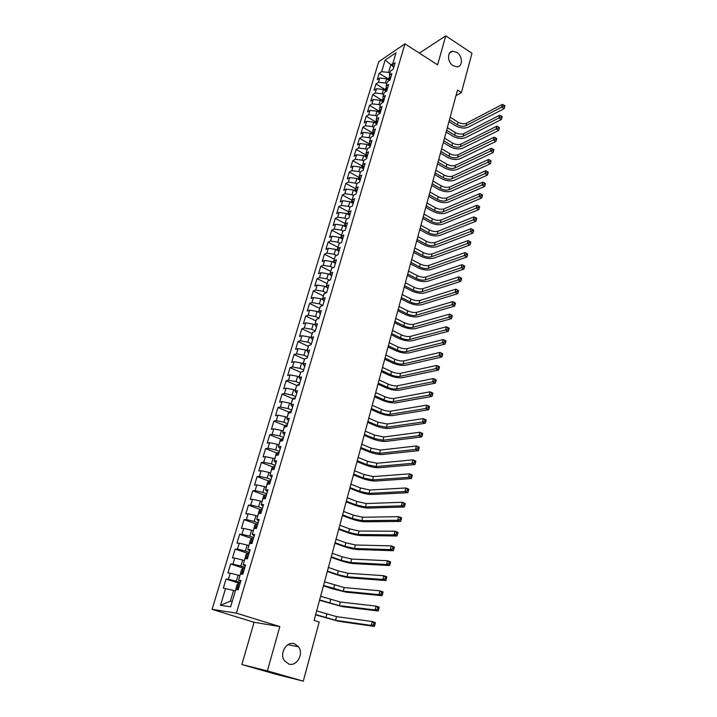 <?xml version="1.0" encoding="UTF-8"?>
<svg xmlns="http://www.w3.org/2000/svg" width="717" height="717" viewBox="0 0 717 717"><rect width="100%" height="100%" fill="white"/><g stroke="black" fill="none" stroke-linecap="round" stroke-linejoin="round"><path stroke-width="1.08" d="M294.382 643.723L298.55 646.806C304.044 653.761 296.739 666.828 288.799 664.041L284.407 660.707C279.128 653.537 286.666 640.855 294.382 643.723M456.837 52.368C462.725 55.89 463.003 66.6 457.177 66.842L453.162 65.722C447.3 62.271 446.924 51.615 452.633 51.239L456.837 52.368M241.862 664.542L267.369 670.897L279.818 626.595L254.096 622.275L241.862 664.542L276.654 674.464L303.3 681.15L319.182 622.033L314.082 620.411L457.5 90.082L461.416 92.583L471.992 53.237L445.75 35.85L419.355 53.112M254.096 622.275L212.089 609.342L378.746 61.689L404.971 43.854L236.395 613.152L212.089 609.342M393.122 66.448L385.154 60.085L381.659 71.682L379.185 73.313L377.267 79.659L379.732 78.045L378.442 82.312L375.977 83.916L374.041 90.315L376.506 88.738L375.206 93.031L372.741 94.608L370.788 101.061L373.252 99.511L371.944 103.848L369.479 105.39L367.507 111.897L369.963 110.382L368.646 114.756L366.19 116.253L364.2 122.822L366.656 121.334L365.329 125.744L362.865 127.223L360.866 133.837L363.322 132.385L361.977 136.839L359.522 138.273L357.496 144.951L359.952 143.534L358.599 148.016L356.143 149.423L354.108 156.154L356.564 154.773L355.193 159.299L352.746 160.662L350.685 167.455L353.14 166.111L351.76 170.673L349.304 172.008L347.234 178.856L349.681 177.547L348.292 182.145L345.845 183.444L343.757 190.355L346.203 189.082L344.796 193.724L342.35 194.979L340.243 201.943L342.69 200.715L341.274 205.394L338.827 206.613L336.703 213.639L339.141 212.447L337.716 217.17L335.278 218.353L333.127 225.443L335.565 224.287L334.131 229.055L331.693 230.193L329.524 237.345L331.962 236.234L330.51 241.037L328.072 242.131L325.894 249.346L328.323 248.279L326.862 253.128L324.425 254.185L322.22 261.463L324.649 260.432L323.17 265.326L320.75 266.339L318.527 273.679L320.947 272.693L319.459 277.631L317.039 278.599L314.79 286.011L317.21 285.07L315.704 290.053L313.293 290.977L311.026 298.451L313.446 297.555L311.922 302.583L309.511 303.461L307.226 311.008L309.636 310.156L308.104 315.22L305.693 316.054L303.39 323.672L305.8 322.865L304.25 327.983L301.848 328.771L299.518 336.452L301.929 335.69L300.369 340.853L297.958 341.597L295.619 349.349L298.012 348.641L296.444 353.848L294.042 354.539L291.676 362.363L294.069 361.7L292.482 366.961L290.089 367.606L287.696 375.502L290.089 374.883L288.485 380.198L286.101 380.79L283.681 388.757L286.065 388.193L284.452 393.552L282.068 394.099L279.63 402.138L282.014 401.628L280.383 407.032L277.999 407.525L275.543 415.645L277.918 415.188L276.269 420.646L273.894 421.085L271.42 429.277L273.786 428.874L272.119 434.385L269.753 434.762L267.253 443.034L269.61 442.685L267.934 448.25L265.577 448.573L263.04 456.926L265.398 456.63L263.704 462.25L261.355 462.519L258.801 470.952L261.149 470.711L259.437 476.384L257.089 476.599L254.517 485.104L256.856 484.925L255.127 490.652L252.787 490.804L250.188 499.399L252.518 499.283L250.78 505.064L248.44 505.153L245.814 513.829L248.145 513.775L246.379 519.61L244.058 519.646L241.405 528.402L243.726 528.402L241.943 534.299L239.63 534.273L236.951 543.119L239.263 543.181L237.47 549.132L235.158 549.043L232.451 557.978L234.755 558.104L232.944 564.118L230.641 563.956L227.907 572.982L230.211 573.17L228.373 579.246L226.079 579.022L223.319 588.128L233.581 590.405L230.354 601.178L232.227 601.438M385.154 60.085L396.071 52.7L392.558 64.449L393.561 67.99M230.354 601.178L220.504 605.309L230.632 606.797L235.776 589.544L238.178 589.813L240.966 580.447L238.564 580.214L240.41 574.03L242.821 574.236L245.581 564.96L243.171 564.799L244.999 558.668L247.41 558.803L250.143 549.625L247.723 549.536L249.534 543.468L251.954 543.531L254.66 534.443L252.241 534.416L254.033 528.411L256.462 528.411L259.142 519.413L256.704 519.449L258.478 513.506L260.916 513.444L263.569 504.535L261.131 504.634L262.888 498.745L265.335 498.62L267.961 489.801L265.514 489.962L267.253 484.136L269.7 483.948L272.308 475.21L269.852 475.434L271.573 469.662L274.028 469.411L276.61 460.762L274.145 461.049L275.848 455.331L278.313 455.026L280.867 446.458L278.402 446.799L280.087 441.134L282.561 440.767L285.088 432.288L282.615 432.683L284.291 427.081L286.764 426.651L289.265 418.253L286.782 418.71L288.44 413.153L290.923 412.678L293.405 404.352L290.923 404.863L292.563 399.36L295.046 398.831L297.501 390.586L295.01 391.15L296.641 385.701L299.132 385.119L301.561 376.945L299.07 377.563L300.683 372.168L303.174 371.531L305.585 363.438L303.085 364.111L304.68 358.76L307.181 358.07L309.574 350.057L307.064 350.783L308.651 345.486L311.151 344.743L313.517 336.802L311.008 337.573L312.576 332.329L315.086 331.532L317.425 323.672L314.915 324.487L316.466 319.289L318.984 318.447L321.306 310.658L318.787 311.528L320.329 306.374L322.838 305.487L325.142 297.761L322.623 298.684L324.147 293.576L326.665 292.644L328.942 284.99L326.423 285.958L327.929 280.894L330.456 279.917L332.715 272.335L330.187 273.347L331.684 268.328L334.212 267.307L336.452 259.787L333.916 260.845L335.404 255.879L337.931 254.804L340.154 247.365L337.617 248.458L339.087 243.538L341.624 242.418L343.819 235.042L341.283 236.189L342.735 231.304L345.271 230.148L347.449 222.835L344.913 224.027L346.356 219.187L348.901 217.986L351.052 210.744L348.516 211.963L349.95 207.177L352.486 205.931L354.628 198.752L352.083 200.016L353.499 195.266L356.044 193.984L358.168 186.868L355.623 188.168L357.021 183.462L359.575 182.145L361.673 175.082L359.127 176.427L360.517 171.766L363.071 170.404L365.15 163.413L362.596 164.793L363.985 160.169L366.53 158.771L368.592 151.834L366.046 153.259L367.418 148.67L369.963 147.236L372.015 140.362L369.461 141.823L370.814 137.27L373.369 135.8L375.403 128.988L372.84 130.476L374.193 125.977L376.748 124.462L378.755 117.713L376.201 119.237L377.536 114.774L380.091 113.223L382.089 106.528L379.526 108.097L380.852 103.66L383.407 102.083L385.387 95.442L382.824 97.046L384.142 92.654L386.696 91.041L388.659 84.454L386.096 86.085L387.404 81.729L389.958 80.08L391.903 73.555L389.34 75.222L390.631 70.902L393.194 69.226L395.121 62.755L392.558 64.449M220.504 605.309L225.613 588.388M240.347 582.536L236.323 581.227L238.143 575.142L239.908 575.724M228.373 579.246L236.323 581.227M230.211 573.17L238.143 575.142M244.855 567.389L240.867 566.054L242.669 560.031L244.416 560.622M232.944 564.118L240.867 566.054M234.755 558.104L242.669 560.031M238.564 580.214L240.688 581.397M249.319 552.386L245.357 551.032L247.141 545.063L248.88 545.664M237.47 549.132L245.357 551.032M239.263 543.181L247.141 545.063M243.171 564.799L245.25 566.063M253.746 537.535L249.812 536.155L251.577 530.248L253.298 530.858M241.943 534.299L249.812 536.155M243.726 528.402L251.577 530.248M247.723 549.536L249.767 550.88M258.129 522.827L254.212 521.429L255.969 515.577L257.681 516.195M246.379 519.61L254.212 521.429M248.145 513.775L255.969 515.577M252.241 534.416L254.248 535.85M262.467 508.254L258.586 506.838L260.316 501.04L262.019 501.667M250.78 505.064L258.586 506.838M252.518 499.283L260.316 501.04M256.704 519.449L258.676 520.963M266.76 493.834L262.906 492.391L264.618 486.646L266.312 487.291M255.127 490.652L262.906 492.391M256.856 484.925L264.618 486.646M261.131 504.634L263.067 506.22M271.017 479.548L267.19 478.078L268.884 472.395L270.56 473.041M259.437 476.384L267.19 478.078M261.149 470.711L268.884 472.395M265.514 489.962L267.414 491.629M275.229 465.387L271.429 463.908L273.114 458.28L274.772 458.934M263.704 462.25L271.429 463.908M265.398 456.63L273.114 458.28M269.852 475.434L271.716 477.172M279.406 451.369L275.624 449.873L277.3 444.289L278.949 444.952M267.934 448.25L275.624 449.873M269.61 442.685L277.3 444.289M274.145 461.049L275.982 462.859M283.538 437.487L279.791 435.963L281.44 430.442L283.081 431.114M272.119 434.385L279.791 435.963M273.786 428.874L281.44 430.442M278.402 446.799L280.204 448.681M287.634 423.729L283.905 422.188L285.545 416.72L287.176 417.402M276.269 420.646L283.905 422.188M277.918 415.188L285.545 416.72M282.615 432.683L284.38 434.645M291.694 410.106L287.992 408.547L289.614 403.124L291.236 403.814L292.294 399.611L294.006 398.016L293.683 399.127M280.383 407.032L287.992 408.547M282.014 401.628L289.614 403.124M286.782 418.71L288.521 420.736M295.709 396.609L292.034 395.031L293.647 389.654L295.252 390.353M284.452 393.552L292.034 395.031M286.065 388.193L293.647 389.654M290.923 404.863L292.626 406.96M299.688 383.228L296.04 381.641L297.636 376.317L299.231 377.017M288.485 380.198L296.04 381.641M290.089 374.883L297.636 376.317M295.01 391.15L296.686 393.31M303.641 369.981L300.011 368.368L301.588 363.098L303.174 363.806M292.482 366.961L300.011 368.368M294.069 361.7L301.588 363.098M299.07 377.563L300.719 379.795M307.548 356.851L303.945 355.22L305.514 349.995L307.091 350.712M296.444 353.848L303.945 355.22M298.012 348.641L305.514 349.995M303.085 364.111L304.707 366.405M311.42 343.837L307.844 342.197L309.394 337.017L311.187 337.85M300.369 340.853L307.844 342.197M301.929 335.69L309.394 337.017M307.064 350.783L308.651 353.14M315.256 330.949L311.707 329.291L313.239 324.156L315.31 325.133M304.25 327.983L311.707 329.291M305.8 322.865L313.239 324.156M311.008 337.573L312.567 339.992M319.065 318.178L315.534 316.502L317.057 311.42L319.379 312.522M308.104 315.22L315.534 316.502M309.636 310.156L317.057 311.42M314.915 324.487L316.448 326.97M322.802 305.496L319.325 303.829L320.831 298.783L323.385 300.029M311.922 302.583L319.325 303.829M313.446 297.555L320.831 298.783M318.787 311.528L320.284 314.064M326.226 292.805L323.08 291.263L324.577 286.271L327.337 287.634M315.704 290.053L323.08 291.263M317.21 285.07L324.577 286.271M322.623 298.684L324.093 301.274M329.65 280.23L326.809 278.814L328.287 273.867L331.236 275.337M319.459 277.631L326.809 278.814M320.947 272.693L328.287 273.867M326.423 285.958L327.866 288.61M333.064 267.773L330.501 266.482L331.962 261.58L335.081 263.157M323.17 265.326L330.501 266.482M324.649 260.432L331.962 261.58M330.187 273.347L331.604 276.054M336.461 255.431L334.158 254.248L335.61 249.391L338.89 251.075M326.862 253.128L334.158 254.248M328.323 248.279L335.61 249.391M333.916 260.845L335.314 263.605M339.849 243.206L337.788 242.131L339.222 237.318L342.618 239.084L341.283 236.189M330.51 241.037L337.788 242.131M331.962 236.234L339.222 237.318M337.617 248.458L338.989 251.273M343.219 231.089L341.382 230.121L342.807 225.344L346.177 227.128M334.131 229.055L341.382 230.121M335.565 224.287L342.807 225.344M346.58 219.079L344.94 218.21L346.356 213.478L349.708 215.27M337.716 217.17L344.94 218.21M339.141 212.447L346.356 213.478M344.913 224.027L346.23 226.939M349.941 207.195L348.471 206.406L349.878 201.719L353.203 203.52M341.274 205.394L348.471 206.406M342.69 200.715L349.878 201.719M348.516 211.963L349.806 214.939M353.427 195.499L351.975 194.71L353.364 190.05L356.672 191.869M344.796 193.724L351.975 194.71M346.203 189.082L353.364 190.05M351.178 202.427L352.083 200.016L353.347 203.036M356.896 183.91L355.444 183.104L356.824 178.497L360.113 180.325M348.292 182.145L355.444 183.104M349.681 177.547L356.824 178.497M355.623 188.168L356.86 191.242M360.328 172.412L358.885 171.605L360.257 167.034L363.519 168.871M351.76 170.673L358.885 171.605M353.14 166.111L360.257 167.034M359.127 176.427L360.346 179.546M363.725 161.011L362.3 160.205L363.653 155.67L366.898 157.525M355.193 159.299L362.3 160.205M356.564 154.773L363.653 155.67M362.596 164.793L363.797 167.957M367.104 149.719L365.679 148.894L367.023 144.404L370.25 146.268M358.599 148.016L365.679 148.894M359.952 143.534L367.023 144.404M366.046 153.259L367.221 156.467M370.447 138.515L369.031 137.691L370.366 133.237L373.575 135.11M361.977 136.839L369.031 137.691M363.322 132.385L370.366 133.237M369.461 141.823L370.608 145.067M373.763 127.402L372.356 126.577L373.682 122.159L376.873 124.041M365.329 125.744L372.356 126.577M366.656 121.334L373.682 122.159M372.84 130.476L373.969 133.774M377.052 116.387L375.654 115.554L376.972 111.171L380.135 113.071M368.646 114.756L375.654 115.554M369.963 110.382L376.972 111.171M376.201 119.237L377.303 122.58M380.315 105.462L378.926 104.628L380.225 100.281L383.308 102.146M371.944 103.848L378.926 104.628M373.252 99.511L380.225 100.281M379.526 108.097L380.61 111.476M383.55 94.635L382.17 93.793L383.461 89.482L386.355 91.256M375.206 93.031L382.17 93.793M376.506 88.738L383.461 89.482M382.824 97.046L383.891 100.47M386.759 83.889L385.387 83.047L386.66 78.771L389.385 80.456M378.442 82.312L385.387 83.047M379.732 78.045L386.66 78.771M386.096 86.085L387.144 89.553M389.931 73.242L388.569 72.39L390.792 64.978L392.799 63.643M381.659 71.682L388.569 72.39M389.34 75.222L390.362 78.727M267.369 670.897L303.3 681.15M404.971 43.854L437.603 64.862L445.75 35.85M279.818 626.595L236.395 613.152M455.994 95.657L461.416 92.583M235.355 590.969L233.581 590.405M379.185 73.313L388.094 78.825M375.977 83.916L384.93 89.401M372.741 94.608L381.749 100.066M369.479 105.39L378.54 110.812M366.19 116.253L375.305 121.657M362.865 127.223L372.033 132.591M359.522 138.273L368.744 143.615M356.143 149.423L365.428 154.729M352.746 160.662L362.085 165.941L361.538 167.751M349.304 172.008L358.724 177.26M345.845 183.444L355.336 188.67M342.35 194.979L351.922 200.186M338.827 206.613L348.48 211.793M335.278 218.353L345.011 223.507M331.693 230.193L341.507 235.319M328.072 242.131L337.976 247.24L336.945 250.081M324.425 254.185L334.4 259.249M320.75 266.339L330.779 271.367M317.039 278.599L327.131 283.591M313.293 290.977L323.448 295.924M309.511 303.461L319.728 308.364M305.693 316.054L315.982 320.92M301.848 328.771L312.2 333.584M297.958 341.597L308.382 346.365M294.042 354.539L304.537 359.262M290.089 367.606L300.647 372.275M286.101 380.79L297.053 385.558M282.068 394.099L293.136 398.822M277.999 407.525L289.184 412.221M273.894 421.085L285.205 425.737M269.753 434.762L281.181 439.378M265.577 448.573L277.12 453.153M261.355 462.519L273.025 467.054M257.089 476.599L268.893 481.089M252.787 490.804L264.725 495.259M248.44 505.153L260.522 509.563M244.058 519.646L256.283 524.01M239.63 534.273L251.999 538.592M235.158 549.043L247.679 553.318M230.641 563.956L243.475 568.231M226.079 579.022L239.845 583.495M389.77 76.692L387.879 79.524M449.451 119.847L457.428 124.776C460.52 126.425 463.334 126.748 465.898 125.744L501.667 107.12L504.087 108.679L468.255 127.205C464.419 128.71 460.197 128.226 455.573 125.753L448.959 121.666M390.227 78.234L389.403 79.578L390.147 79.47M450.151 117.247L458.118 122.186C461.201 123.844 464.024 124.158 466.579 123.145L502.348 104.422L501.667 107.12L503.675 106.224L504.643 106.842L504.911 105.766L503.943 105.139L503.675 106.224M504.087 108.679L504.643 106.842M503.943 105.139L502.348 104.422M386.508 87.429L384.688 90.234M446.628 130.279L454.65 135.181C457.751 136.83 460.583 137.162 463.146 136.185L498.942 117.964L501.371 119.515L465.521 137.637C461.676 139.107 457.437 138.605 452.794 136.14L446.144 132.08M386.947 88.899L386.23 90.234L386.965 90.136M447.336 127.662L455.349 132.573C458.45 134.222 461.273 134.554 463.836 133.568L499.624 115.249L498.942 117.964L500.95 117.068L501.918 117.696L502.196 116.602L501.219 115.984L500.95 117.068M501.371 119.515L501.918 117.696M501.219 115.984L499.624 115.249M383.21 98.256L381.462 101.034M443.778 140.801L451.844 145.676C454.972 147.317 457.813 147.666 460.368 146.707L496.182 128.908L498.638 130.449L462.761 148.15C458.916 149.575 454.659 149.064 449.998 146.618L443.303 142.575M383.64 99.663L383.039 100.98L383.765 100.882M444.495 138.166L452.552 143.05C455.662 144.691 458.504 145.031 461.067 144.063L496.872 126.165L496.182 128.908L498.198 128.011L499.184 128.63L499.453 127.527L498.476 126.918L498.198 128.011M498.638 130.449L499.184 128.63M498.476 126.918L496.872 126.165M379.876 109.181L378.209 111.915M440.91 151.412L449.021 156.261C452.158 157.892 455.008 158.242 457.58 157.31L493.413 139.94L495.868 141.464L459.973 158.753C456.129 160.142 451.862 159.613 447.175 157.166L440.444 153.16M380.306 110.517L379.813 111.816L380.539 111.727M441.636 148.751L449.729 153.608C452.866 155.239 455.716 155.589 458.28 154.657L494.103 137.171L493.413 139.94L495.429 139.044L496.415 139.663L496.693 138.551L495.707 137.933L495.429 139.044M495.868 141.464L496.415 139.663M495.707 137.933L494.103 137.171M376.515 120.196L374.928 122.894M438.024 162.105L446.18 166.927C449.335 168.549 452.194 168.907 454.757 168.011L490.607 151.063L493.09 152.578L457.168 169.436C453.323 170.78 449.039 170.243 444.325 167.814L437.558 163.826M376.945 121.478L376.568 122.741L377.285 122.652M438.75 159.425L446.888 164.247C450.043 165.878 452.902 166.236 455.465 165.322L491.315 148.267L490.607 151.063L492.642 150.167L493.628 150.785L493.914 149.665L492.92 149.055L492.642 150.167M493.09 152.578L493.628 150.785M492.92 149.055L491.315 148.267M373.127 131.301L371.621 133.971M435.102 172.887L443.312 177.673C446.476 179.295 449.344 179.662 451.916 178.784L487.784 162.275L490.276 163.79L454.345 180.209C450.491 181.518 446.198 180.962 441.457 178.542L434.645 174.572M373.557 132.555L373.288 133.756L373.942 133.685M435.837 170.18L444.029 174.975C447.193 176.597 450.061 176.965 452.633 176.086L488.492 159.461L487.784 162.275L489.828 161.388L490.822 161.997L491.1 160.868L490.105 160.267L489.828 161.388M490.276 163.79L490.822 161.997M490.105 160.267L488.492 159.461M369.703 142.504L368.287 145.139M432.163 183.749L440.417 188.517C443.599 190.122 446.485 190.507 449.057 189.655L484.943 173.586L487.443 175.091L451.495 191.072C447.641 192.335 443.33 191.762 438.562 189.36L431.715 185.416M370.142 143.741L369.99 144.87L370.519 144.807M432.907 181.025L441.143 185.793C444.325 187.406 447.202 187.782 449.774 186.931L485.651 170.754L484.943 173.586L486.986 172.707L487.99 173.308L488.268 172.179L487.273 171.569L486.986 172.707M487.443 175.091L487.99 173.308M487.273 171.569L485.651 170.754M366.244 153.805L364.926 156.396M429.205 194.71L437.504 199.443C440.704 201.038 443.59 201.432 446.162 200.608L482.066 185.004L484.593 186.492L448.618 202.015C444.764 203.243 440.435 202.651 435.649 200.258L428.766 196.341M366.701 155.051L367.059 156.028M429.949 191.959L438.23 196.7C441.43 198.304 444.316 198.69 446.888 197.865L482.792 182.136L482.066 185.004L484.118 184.117L485.131 184.717L485.418 183.57L484.405 182.978L484.118 184.117M484.593 186.492L485.131 184.717M484.405 182.978L482.792 182.136M362.757 165.206L362.076 165.95M426.212 205.752L434.565 210.457C437.782 212.053 440.677 212.447 443.258 211.658L479.171 196.512L481.707 197.991L445.723 213.057C441.86 214.231 437.522 213.63 432.709 211.246L425.781 207.356M363.241 166.478L363.564 167.348M426.965 202.983L435.3 207.697C438.517 209.292 441.412 209.687 443.984 208.889L479.897 193.626L479.171 196.512L481.232 195.633L482.245 196.225L482.532 195.069L481.519 194.477L481.232 195.633M481.707 197.991L482.245 196.225M481.519 194.477L479.897 193.626M359.235 176.714L358.115 179.214M423.2 216.892L431.598 221.562C434.834 223.148 437.737 223.561 440.319 222.799L476.249 208.118L478.804 209.588L442.801 224.179C438.938 225.317 434.583 224.699 429.743 222.333L422.779 218.47M360.024 178.766L359.755 178.04M423.962 214.105L432.342 218.775C435.569 220.37 438.481 220.773 441.054 220.002L476.984 205.205L476.249 208.118L478.32 207.24L479.341 207.831L479.628 206.666L478.606 206.075L478.32 207.24M478.804 209.588L479.341 207.831M478.606 206.075L476.984 205.205M355.677 188.311L354.664 190.767M420.171 228.123L428.605 232.765C431.858 234.342 434.78 234.764 437.361 234.029L473.31 219.823L475.873 221.284L439.853 235.4C435.99 236.493 431.616 235.866 426.749 233.509L419.75 229.664M356.25 189.736L356.457 190.274M420.933 225.308L429.358 229.951C432.611 231.528 435.524 231.95 438.105 231.206L474.045 216.892L473.31 219.823L475.38 218.954L476.402 219.545L476.697 218.371L475.676 217.78L475.38 218.954M475.873 221.284L476.402 219.545M475.676 217.78L474.045 216.892M417.106 239.451L425.593 244.049C428.865 245.617 431.795 246.056 434.377 245.348L470.334 231.636L472.915 233.088L436.886 246.711C433.014 247.768 428.632 247.114 423.738 244.775L416.694 240.957M417.877 236.61L426.346 241.226C429.617 242.794 432.539 243.224 435.12 242.507L471.078 228.669L470.334 231.636L472.413 230.766L473.444 231.349L473.74 230.166L472.709 229.583L472.413 230.766M472.915 233.088L473.444 231.349M472.709 229.583L471.078 228.669M348.605 211.667L347.673 214.177M414.014 250.869L422.555 255.44C425.844 257 428.784 257.439 431.365 256.767L467.332 243.547L469.931 244.99L433.893 258.12C430.021 259.124 425.62 258.461 420.7 256.13L413.619 252.348M414.793 248.001L423.317 252.581C426.606 254.15 429.537 254.589 432.118 253.899L468.084 240.562L470.764 242.068L469.725 241.495L469.42 242.687L470.46 243.269L470.764 242.068M469.42 242.687L467.332 243.547L468.084 240.562L469.725 241.495M469.931 244.99L470.46 243.269M345.092 223.417L344.124 226.043M410.904 262.386L419.49 266.921C422.797 268.472 425.746 268.92 428.336 268.283L464.311 255.566L466.919 257L430.872 269.628C426.991 270.587 422.582 269.906 417.635 267.584L410.509 263.829M411.683 259.5L420.261 264.044C423.568 265.595 426.507 266.043 429.098 265.389L465.073 252.554L467.753 254.078L466.704 253.504L466.408 254.714L467.448 255.288L467.753 254.078M466.408 254.714L464.311 255.566L465.073 252.554L466.704 253.504M466.919 257L467.448 255.288M341.561 235.266L340.557 238.008M407.758 273.993L416.407 278.501C419.732 280.042 422.689 280.499 425.271 279.89L461.255 267.692L463.89 269.117L427.825 281.225C423.944 282.139 419.517 281.44 414.551 279.137L407.381 275.409M408.547 271.08L417.177 275.597C420.503 277.138 423.451 277.596 426.041 276.977L462.026 264.654L464.652 266.079L463.666 265.622L463.361 266.841L464.41 267.405L464.715 266.195M463.361 266.841L461.255 267.692L462.026 264.654L463.666 265.622M463.89 269.117L464.41 267.405M404.594 285.707L413.288 290.17C416.631 291.702 419.597 292.178 422.188 291.595L458.181 279.926L460.825 281.333L424.76 292.921C420.87 293.782 416.434 293.074 411.433 290.788L404.218 287.087M405.392 282.767L414.067 287.248C417.411 288.781 420.368 289.247 422.958 288.664L458.952 276.861L461.596 278.268L460.601 277.846L460.287 279.074L461.345 279.639L461.658 278.411M460.287 279.074L458.181 279.926L458.952 276.861L460.601 277.846M460.825 281.333L461.345 279.639M334.382 259.294L333.315 262.261M401.403 297.519L410.142 301.947C413.503 303.47 416.487 303.954 419.078 303.408L455.071 292.267L457.733 293.665L421.659 304.725C417.778 305.532 413.315 304.806 408.287 302.529L401.036 298.864M402.201 294.553L410.931 298.989C414.292 300.513 417.267 301.006 419.857 300.45L455.851 289.175L458.513 290.573L457.5 290.179L457.195 291.425L458.253 291.98L458.566 290.743M457.195 291.425L455.071 292.267L455.851 289.175L457.5 290.179M457.733 293.665L458.253 291.98M330.752 271.456L329.641 274.548M398.177 309.43L406.978 313.822C410.357 315.328 413.342 315.83 415.941 315.319L451.943 304.716L454.623 306.105L418.54 316.618C414.65 317.38 410.178 316.636 405.123 314.378L397.827 310.739M398.984 306.437L407.767 310.846C411.146 312.352 414.13 312.854 416.72 312.325L452.732 301.597L455.403 302.986L454.381 302.628L454.067 303.883L455.134 304.438L455.447 303.183M454.067 303.883L451.943 304.716L452.732 301.597L454.381 302.628M454.623 306.105L455.134 304.438M327.086 283.735L325.939 286.943M394.933 321.44L403.779 325.796C407.175 327.293 410.178 327.803 412.768 327.328L448.779 317.281L451.477 318.653L415.385 328.619C411.495 329.327 407.014 328.565 401.923 326.325L394.583 322.722M395.748 318.429L404.585 322.793C407.973 324.299 410.975 324.801 413.566 324.317L449.577 314.136L452.266 315.507L451.226 315.184L450.912 316.448L451.988 316.995L452.302 315.74M450.912 316.448L448.779 317.281L449.577 314.136L451.226 315.184M451.477 318.653L451.988 316.995M323.385 296.13L322.202 299.455M391.652 333.557L400.552 337.877C403.976 339.365 406.987 339.885 409.577 339.437L445.589 329.963L448.304 331.317L412.212 340.718C408.323 341.382 403.814 340.602 398.706 338.37L391.321 334.794M392.477 330.519L401.368 334.848C404.782 336.336 407.785 336.856 410.384 336.398L446.386 326.782L449.093 328.144L448.044 327.857L447.731 329.13L448.815 329.677L449.129 328.404M447.731 329.13L445.589 329.963L446.386 326.782L448.044 327.857M448.304 331.317L448.815 329.677M319.657 308.624L318.438 312.074M388.345 345.782L397.308 350.057C400.74 351.536 403.761 352.074 406.36 351.662L442.371 342.753L445.096 344.097L409.004 352.925C405.114 353.535 400.597 352.737 395.452 350.523L388.022 346.983M389.179 342.717L398.123 347.001C401.556 348.48 404.567 349.018 407.166 348.596L443.178 339.544L445.902 340.898L444.836 340.638L444.513 341.928L445.607 342.466L445.929 341.184M444.513 341.928L442.371 342.753L443.178 339.544L444.836 340.638M445.096 344.097L445.607 342.466M315.892 321.234L314.629 324.81M385.011 358.106L394.027 362.345C397.487 363.815 400.516 364.361 403.115 363.985L439.118 355.668L441.869 356.994L405.777 365.24C401.878 365.795 397.343 364.98 392.172 362.784L384.697 359.271M385.854 355.014L394.852 359.262C398.302 360.732 401.323 361.278 403.922 360.893L439.933 352.423L442.676 353.759L441.6 353.544L441.278 354.843L442.371 355.372L442.694 354.081M441.278 354.843L439.118 355.668L439.933 352.423L441.6 353.544M441.869 356.994L442.371 355.372M312.092 333.961L310.793 337.662M381.65 370.546L390.72 374.74C394.198 376.192 397.236 376.757 399.835 376.416L435.846 368.69L438.607 370.008L402.515 377.662C398.616 378.164 394.063 377.321 388.865 375.143L381.345 371.675M382.493 367.427L391.545 371.63C395.022 373.091 398.06 373.647 400.66 373.297L436.662 365.428L439.422 366.745L438.329 366.566L438.006 367.875L439.109 368.404L439.44 367.095M438.006 367.875L435.846 368.69L436.662 365.428L438.329 366.566M438.607 370.008L439.109 368.404M308.256 346.804L306.921 350.64M378.262 383.093L387.377 387.243C390.882 388.686 393.929 389.259 396.528 388.955L432.53 381.838L435.318 383.147L399.226 390.191C395.327 390.631 390.756 389.779 385.531 387.619L377.967 384.178M379.105 379.947L388.22 384.106C391.706 385.558 394.753 386.122 397.361 385.809L433.364 378.54L436.142 379.849L435.031 379.705L434.699 381.023L435.819 381.552L436.151 380.225M434.699 381.023L432.53 381.838L433.364 378.54L435.031 379.705M435.318 383.147L435.819 381.552M305.738 358.473L306.491 358.267M304.384 359.764L303.004 363.725M374.839 395.748L384.016 399.853C387.53 401.287 390.595 401.87 393.194 401.61L429.196 395.112L431.993 396.402L395.909 402.829C392.002 403.214 387.422 402.345 382.17 400.194L374.552 396.797M375.69 392.575L384.859 396.689C388.372 398.123 391.428 398.706 394.027 398.437L430.03 391.778L432.826 393.077L431.706 392.97L431.374 394.296L432.494 394.816L432.826 393.481M431.374 394.296L429.196 395.112L430.03 391.778L431.706 392.97M431.993 396.402L432.494 394.816M301.382 371.989L303.219 371.388M300.477 372.84L299.061 376.945M371.379 408.511L380.619 412.58C384.16 413.996 387.225 414.596 389.833 414.372L425.826 408.502L428.641 409.774L392.566 415.573C388.659 415.905 384.061 415.009 378.773 412.884L371.11 409.524M372.248 405.311L381.471 409.389C385.002 410.814 388.076 411.406 390.675 411.173L426.669 405.141L429.483 406.422L428.345 406.351L428.013 407.695L429.133 408.206L429.474 406.862M428.013 407.695L425.826 408.502L426.669 405.141L428.345 406.351M428.641 409.774L429.133 408.206M296.99 385.621L298.03 384.644L299.276 384.617M296.542 386.042L295.081 390.281M367.902 421.399L377.196 425.414L386.436 427.251L422.421 422.017L425.262 423.281L389.188 428.434C385.28 428.712 380.664 427.798 375.35 425.692L367.642 422.367M368.771 418.163L378.056 422.196L387.288 424.016L423.281 418.629L426.104 419.893L426.086 420.368L424.957 419.857L424.616 421.22L425.755 421.721L426.086 420.368M424.616 421.22L422.421 422.017L423.281 418.629L424.957 419.857M425.262 423.281L425.755 421.721M294.006 398.016L295.305 397.971M364.388 434.394L373.736 438.365L383.012 440.238L418.988 435.658L421.847 436.904L385.782 441.412C381.874 441.627 377.241 440.695 371.89 438.607L364.137 435.318M365.267 431.132L374.606 435.111L383.873 436.976L419.848 432.234L422.698 433.489L422.672 434L421.533 433.498L421.193 434.869L422.331 435.371L422.672 434M421.193 434.869L418.988 435.658L419.848 432.234L421.533 433.498M421.847 436.904L422.331 435.371M287.212 417.276L288.279 413.055L290.044 411.441L291.29 411.441M360.839 447.507L370.25 451.432L379.562 453.341L415.528 449.434L418.396 450.661L382.34 454.506C378.433 454.668 373.79 453.709 368.404 451.638L360.597 448.385M361.727 444.217L371.128 448.152L380.431 450.061L416.398 445.974L419.266 447.211L419.23 447.758L418.083 447.265L417.733 448.645L418.88 449.138L419.23 447.758M417.733 448.645L415.528 449.434L416.398 445.974L418.083 447.265M418.396 450.661L418.88 449.138M283.152 430.89L284.228 426.624L285.993 425.02L287.239 425.047M357.263 460.735L366.737 464.616L376.075 466.57L412.024 463.334L414.919 464.553L378.881 467.717C374.964 467.816 370.304 466.839 364.89 464.786L357.03 461.578M358.159 457.419L367.615 461.309L376.954 463.254L412.902 459.848L415.788 461.067L415.752 461.649L414.596 461.156L414.238 462.555L415.403 463.039L415.752 461.649M414.238 462.555L412.024 463.334L412.902 459.848L414.596 461.156M414.919 464.553L415.403 463.039M279.047 444.63L280.132 440.319L281.898 438.732L283.152 438.777M353.651 474.089L363.178 477.916L372.562 479.915L408.493 477.37L411.406 478.571L375.376 481.044C371.469 481.08 366.79 480.076 361.341 478.051L353.436 474.878M354.557 470.737L364.075 474.573L373.44 476.563L409.38 473.847L412.284 475.048L412.239 475.667L411.074 475.183L410.716 476.599L411.881 477.074L412.239 475.667M410.716 476.599L408.493 477.37L409.38 473.847L411.074 475.183M411.406 478.571L411.881 477.074M274.907 458.504L276.009 454.139L277.775 452.579L279.03 452.633M350.004 487.56L359.602 491.333L369.013 493.377L404.926 491.539L407.856 492.722L371.845 494.497C367.938 494.47 363.241 493.448 357.765 491.441L349.806 488.304M350.918 484.181L360.499 487.972L369.9 489.998L405.822 487.981L408.753 489.173L408.69 489.819L407.516 489.344L407.157 490.769L408.332 491.244L408.69 489.819M407.157 490.769L404.926 491.539L405.822 487.981L407.516 489.344M407.856 492.722L408.332 491.244M270.721 472.503L271.842 468.093L273.607 466.552L274.862 466.624M346.329 501.156L355.99 504.876L365.428 506.964L401.332 505.843L404.28 507.009L368.287 508.075C364.37 507.977 359.656 506.928 354.144 504.947L346.141 501.855M274.064 469.303L272.935 469.527M347.252 497.741L356.896 501.479L366.324 503.558L402.228 502.258L405.177 503.424L405.114 504.114L403.931 503.648L403.572 505.082L404.747 505.548L405.114 504.114M403.572 505.082L401.332 505.843L402.228 502.258L403.931 503.648M404.28 507.009L404.747 505.548M266.5 486.637L267.629 482.183L269.395 480.659L270.65 480.748M342.618 514.878L352.343 518.543L361.816 520.676L397.693 520.282L400.66 521.429L364.693 521.77C360.776 521.6 356.044 520.542 350.505 518.57L342.439 515.532M269.852 483.446L268.508 484.038M343.551 511.436L353.257 515.12L362.721 517.244L398.607 516.661L401.574 517.817L401.493 518.543L400.31 518.077L399.943 519.529L401.135 519.986L401.493 518.543M399.943 519.529L397.693 520.282L398.607 516.661L400.31 518.077M400.66 521.429L401.135 519.986M262.243 500.914L263.381 496.406L265.147 494.9L266.41 495.008M338.872 528.716L348.659 532.337L358.168 534.515L394.027 534.873L397.012 536.002L361.063 535.59C357.147 535.357 352.397 534.273 346.822 532.328L338.711 529.325M265.595 497.732L264.86 497.661L264.143 498.682M339.813 525.247L349.582 528.877L359.083 531.046L394.942 531.207L397.926 532.346L397.845 533.107L396.653 532.65L396.286 534.12L397.478 534.568L397.845 533.107M396.286 534.12L394.027 534.873L394.942 531.207L396.653 532.65M397.012 536.002L397.478 534.568M257.941 515.317L259.097 510.764L260.863 509.285L262.117 509.411M335.099 542.697L344.94 546.255L354.485 548.487L390.317 549.589L393.328 550.701L357.398 549.536C353.481 549.24 348.722 548.129 343.111 546.211L334.947 543.253M261.302 512.162L260.558 512.081L259.841 513.471M336.04 539.193L345.872 542.769L355.408 544.983L391.249 545.897L394.251 547.017L394.162 547.815L392.952 547.367L392.584 548.855L393.785 549.294L394.162 547.815M392.584 548.855L390.317 549.589L391.249 545.897L392.952 547.367M393.328 550.701L393.785 549.294M253.594 529.872L254.768 525.265L256.534 523.804L257.788 523.948M331.281 556.795L341.193 560.309L350.774 562.576L386.58 564.458L389.609 565.552L353.705 563.616C349.788 563.248 345.011 562.119 339.365 560.219L331.146 557.306M256.964 526.726L256.211 526.637L256.032 528.411M332.24 553.264L342.134 556.786L351.706 559.045L387.512 560.73L390.541 561.832L390.442 562.675L389.223 562.236L388.847 563.723L390.066 564.162L390.442 562.675M388.847 563.723L386.58 564.458L387.512 560.73L389.223 562.236M389.609 565.552L390.066 564.162M249.211 544.562L250.394 539.91L252.16 538.458L253.424 538.628M327.427 571.037L337.411 574.487L347.028 576.809L382.797 579.479L385.854 580.546L349.977 577.83C346.06 577.391 341.265 576.235 335.583 574.353L327.31 571.494M252.581 541.434L251.819 541.335L251.461 543.101L252.052 543.208M328.395 567.461L338.361 570.929L347.969 573.241L383.747 575.706L386.795 576.791L386.678 577.669L385.459 577.239L385.083 578.744L386.302 579.175L386.678 577.669M385.083 578.744L382.797 579.479L383.747 575.706L385.459 577.239M385.854 580.546L386.302 579.175M244.784 559.394L245.976 554.689L247.75 553.264L249.005 553.452M323.546 585.404L343.237 591.167L378.979 594.644L382.053 595.693L346.212 592.17L331.765 588.63L323.439 585.816M248.163 556.284L247.383 556.177L247.024 557.96L247.625 558.077M324.523 581.801L344.187 587.564L379.938 590.835L383.012 591.892L382.887 592.816L381.659 592.394L381.274 593.918L382.502 594.339L382.887 592.816M381.274 593.918L378.979 594.644L379.938 590.835L381.659 592.394M382.053 595.693L382.502 594.339M240.312 574.371L241.521 569.621L243.287 568.214L244.551 568.42M319.621 599.914L339.419 605.659L375.125 609.952L378.226 610.992L342.412 606.654L319.522 600.263M243.699 571.279L242.911 571.171L242.552 572.973L243.162 573.089M320.607 596.275L340.378 602.029L376.093 606.107L379.185 607.147L379.051 608.115L377.814 607.702L377.429 609.235L378.666 609.656L379.051 608.115M377.429 609.235L375.125 609.952L376.093 606.107L377.814 607.702M378.226 610.992L378.666 609.656M235.812 589.553L237.022 584.696L238.788 583.306L240.043 583.539M315.659 614.559L335.565 620.295L371.236 625.421L374.355 626.434L338.576 621.263L315.579 614.854M239.182 586.425L238.385 586.309L238.044 588.128L238.644 588.254M316.654 610.884L336.533 616.62L372.213 621.54L375.323 622.562L375.179 623.566L373.933 623.163L373.548 624.713L374.794 625.116L375.179 623.566M373.548 624.713L371.236 625.421L372.213 621.54L373.933 623.163M374.355 626.434L374.794 625.116M389.806 76.8L388.82 80.107M458.118 122.186L457.428 124.776M466.579 123.145L465.898 125.744M386.571 87.644L385.621 90.808M455.349 132.573L454.65 135.181M463.836 133.568L463.146 136.185M383.308 98.579L382.403 101.599M452.552 143.05L451.844 145.676M461.067 144.063L460.368 146.707M380.019 109.611L379.159 112.488M449.729 153.608L449.021 156.261M458.28 154.657L457.58 157.31M376.694 120.743L375.887 123.458M446.888 164.247L446.18 166.927M455.465 165.322L454.757 168.011M373.351 131.964L372.589 134.527M444.029 174.975L443.312 177.673M452.633 176.086L451.916 178.784M369.972 143.283L369.255 145.694M441.143 185.793L440.417 188.517M449.774 186.931L449.057 189.655M366.575 154.702L365.903 156.951M438.23 196.7L437.504 199.443M446.888 197.865L446.162 200.608M363.134 166.219L362.515 168.307M435.3 207.697L434.565 210.457M443.984 208.889L443.258 211.658M359.674 177.834L359.1 179.761M432.342 218.775L431.598 221.562M441.054 220.002L440.319 222.799M356.179 189.548L355.65 191.314M429.358 229.951L428.605 232.765M438.105 231.206L437.361 234.029M352.656 201.369L352.181 202.965M426.346 241.226L425.593 244.049M435.12 242.507L434.377 245.348M349.098 213.299L348.668 214.715M423.317 252.581L422.555 255.44M432.118 253.899L431.365 256.767M345.504 225.335L345.137 226.572M420.261 264.044L419.49 266.921M429.098 265.389L428.336 268.283M341.884 237.479L341.57 238.537M417.177 275.597L416.407 278.501M426.041 276.977L425.271 279.89M338.236 249.722L337.967 250.6M414.067 287.248L413.288 290.17M422.958 288.664L422.188 291.595M334.543 262.09L334.337 262.78M410.931 298.989L410.142 301.947M419.857 300.45L419.078 303.408M330.824 274.557L330.68 275.059M407.767 310.846L406.978 313.822M416.72 312.325L415.941 315.319M404.585 322.793L403.779 325.796M413.566 324.317L412.768 327.328M401.368 334.848L400.552 337.877M410.384 336.398L409.577 339.437M398.123 347.001L397.308 350.057M407.166 348.596L406.36 351.662M394.852 359.262L394.027 362.345M403.922 360.893L403.115 363.985M391.545 371.63L390.72 374.74M400.66 373.297L399.835 376.416M388.22 384.106L387.377 387.243M397.361 385.809L396.528 388.955M384.859 396.689L384.016 399.853M394.027 398.437L393.194 401.61M381.471 409.389L380.619 412.58M390.675 411.173L389.833 414.372M297.985 384.688L297.761 385.441M378.056 422.196L377.196 425.414M387.288 424.016L386.436 427.251M374.606 435.111L373.736 438.365M383.873 436.976L383.012 440.238M290 411.477L289.56 412.938M371.128 448.152L370.25 451.432M380.431 450.061L379.562 453.341M285.949 425.064L285.402 426.884M367.615 461.309L366.737 464.616M376.954 463.254L376.075 466.57M281.853 438.777L281.198 440.973M364.075 474.573L363.178 477.916M373.44 476.563L372.562 479.915M277.73 452.615L276.959 455.187M360.499 487.972L359.602 491.333M369.9 489.998L369.013 493.377M273.562 466.588L272.675 469.554M356.896 501.479L355.99 504.876M366.324 503.558L365.428 506.964M273.966 469.42L273.473 469.232M269.35 480.695L268.355 484.047M353.257 515.12L352.343 518.543M362.721 517.244L361.816 520.676M269.807 483.581L269.251 483.375M265.102 494.936L263.99 498.691M349.582 528.877L348.659 532.337M359.083 531.046L358.168 534.515M265.559 497.858L265.003 497.652M260.818 509.321L259.581 513.48M345.872 542.769L344.94 546.255M355.408 544.983L354.485 548.487M261.266 512.279L260.701 512.072M256.489 523.84L255.127 528.411M342.134 556.786L341.193 560.309M351.706 559.045L350.774 562.576M256.928 526.834L256.363 526.628M252.115 538.494L250.627 543.495M338.361 570.929L337.411 574.487M347.969 573.241L347.028 576.809M252.554 541.532L251.99 541.326M247.706 553.3L246.083 558.731M334.552 585.206L333.593 588.8M344.187 587.564L343.237 591.167M248.136 556.365L247.562 556.177M243.242 568.249L241.495 574.12M330.698 599.618L329.73 603.248M340.378 602.029L339.419 605.659M243.672 571.359L243.099 571.162M238.743 583.342L236.861 589.67M326.818 614.173L325.841 617.83M336.533 616.62L335.565 620.295M239.164 586.488L238.582 586.3M298.55 646.806L287.875 644.708M452.633 51.239L449.487 53.219M273.858 469.429L273.356 469.232M269.798 483.634L269.126 483.383M265.541 497.912L264.86 497.661M261.248 512.332L260.558 512.081M256.919 526.887L256.211 526.637M252.536 541.586L251.819 541.335M248.118 556.428L247.383 556.177M243.655 571.422L242.911 571.171M239.146 586.551L238.385 586.309"/></g></svg>
